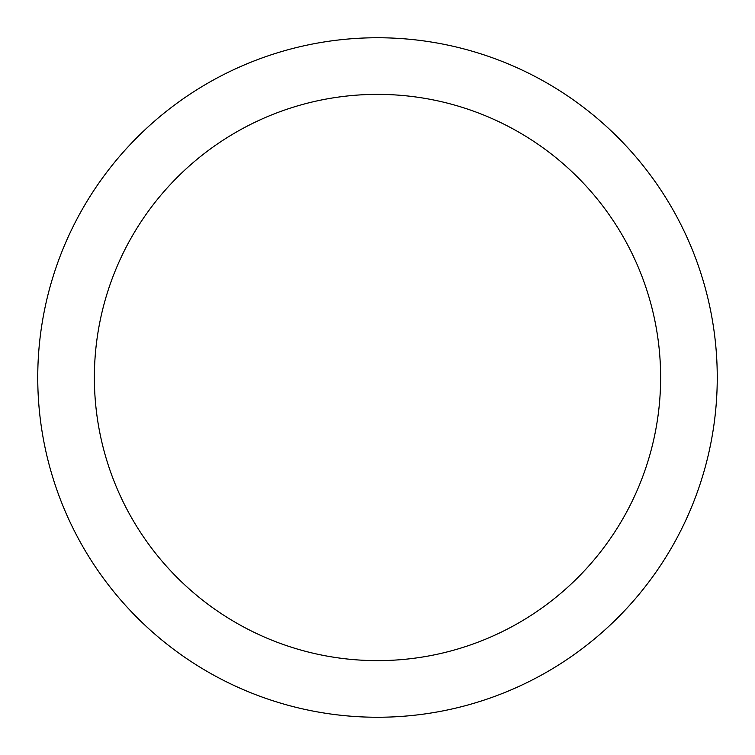 <?xml version="1.0" encoding="UTF-8"?>
<svg xmlns="http://www.w3.org/2000/svg" width="755" height="755" viewBox="0 0 755 755"><rect width="100%" height="100%" fill="white"/><g stroke="black" fill="none" stroke-linecap="round" stroke-linejoin="round"><path stroke-width="1.13" d="M377.5 37.75A339.75 339.75 0 0 1 671.733 547.375A339.75 339.75 0 0 1 83.267 547.375A339.75 339.75 0 0 1 377.5 37.75M377.5 94.375A283.125 283.125 0 0 1 622.696 519.062A283.125 283.125 0 0 1 132.304 519.062A283.125 283.125 0 0 1 377.5 94.375"/></g></svg>
